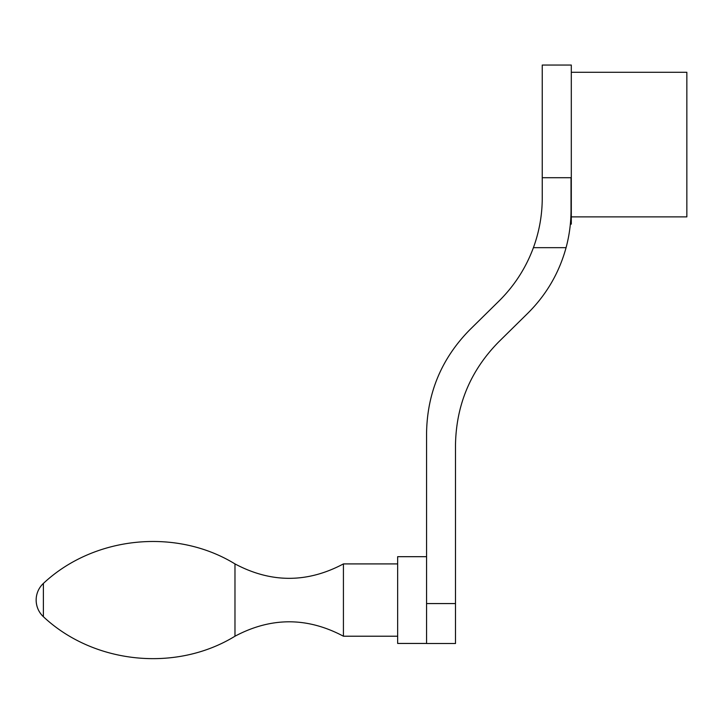 <?xml version="1.0" encoding="UTF-8"?>
<svg xmlns="http://www.w3.org/2000/svg" width="723" height="723" viewBox="0 0 723 723"><rect width="100%" height="100%" fill="white"/><g stroke="black" fill="none" stroke-linecap="round" stroke-linejoin="round"><path stroke-width="1.08" d="M542.241 199.34L542.241 65.052L571.306 65.052L571.306 224.112L570.348 224.112M533.411 247.664L566.073 247.664A144.6 144.6 0 0 0 571.025 210.149L571.025 177.713L542.25 177.713L542.25 197.894A144.6 144.6 0 0 1 533.411 247.664C525.892 267.944 514.451 285.702 499.096 300.94L469.733 329.842C441.626 358.445 427.239 392.788 426.57 432.887L426.57 643.515L455.49 643.515L455.49 603.569L426.57 603.569M571.306 216.882L686.85 216.882L686.85 72.282L571.306 72.282M566.073 247.664C559.141 272.887 546.407 294.731 527.862 313.195L498.653 341.952C470.546 370.556 456.159 404.907 455.49 444.997L455.49 603.569M43.38 583.425C93.845 536.095 176.005 527.736 234.975 563.913L234.975 636.213C176.005 672.399 93.845 664.039 43.38 616.71C38.671 612.164 36.258 606.615 36.15 600.063A22.774 22.774 0 0 0 43.38 616.71L43.38 583.425A22.774 22.774 0 0 0 36.15 600.063M234.975 636.213C271.116 616.999 307.266 616.999 343.425 636.213L343.425 563.913L397.65 563.913M426.57 643.443L397.65 643.443L397.65 556.683L426.57 556.683M234.975 563.913C271.116 583.136 307.266 583.136 343.425 563.913M343.425 636.213L397.65 636.213"/></g></svg>
